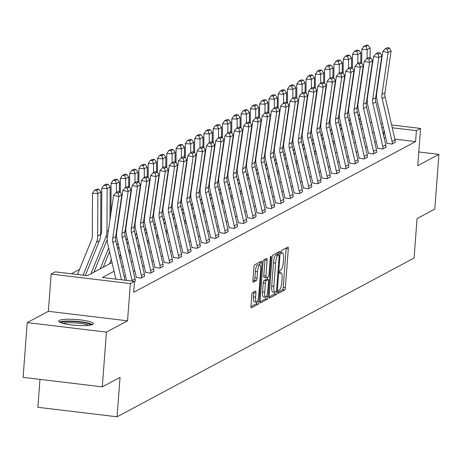 <?xml version="1.0" encoding="UTF-8"?>
<svg xmlns="http://www.w3.org/2000/svg" width="462" height="462" viewBox="0 0 462 462"><rect width="100%" height="100%" fill="white"/><g stroke="black" fill="none" stroke-linecap="round" stroke-linejoin="round"><path stroke-width="0.69" d="M278.124 292.088A1.53 0.387 96.8 0 0 278.355 293.387A1.53 0.387 96.8 0 0 278.424 293.37L284.627 290.055A2.189 0.549 96.8 0 0 285.377 287.589L288.282 248.897A2.189 0.549 96.8 0 0 287.959 247.037A2.189 0.549 96.8 0 0 287.861 247.06L281.653 250.381A1.53 0.387 96.8 0 0 281.133 252.102A1.53 0.387 96.8 0 0 281.358 253.407A1.53 0.387 96.8 0 0 281.427 253.39L282.23 252.962A6.999 1.761 96.8 0 1 282.548 252.893A6.999 1.761 96.8 0 1 283.581 258.841L283.339 262.064A6.999 1.761 96.8 0 1 280.954 269.941L280.151 270.374A1.53 0.387 96.8 0 0 279.631 272.095A1.53 0.387 96.8 0 0 279.857 273.394A1.53 0.387 96.8 0 0 279.926 273.383L280.729 272.95A6.999 1.761 96.8 0 1 281.046 272.88A6.999 1.761 96.8 0 1 282.08 278.829L281.837 282.057A6.999 1.761 96.8 0 1 279.452 289.934L278.65 290.361A1.53 0.387 96.8 0 0 278.124 292.088M92.741 324.428A17.377 2.922 4.3 0 0 93.37 323.729A17.377 2.922 4.3 0 0 78.494 319.704A17.377 2.922 4.3 0 0 59.344 320.42A17.377 2.922 4.3 0 0 58.714 321.125A17.377 2.922 4.3 0 0 73.591 325.144A17.377 2.922 4.3 0 0 92.741 324.428M252.552 292.654A2.189 0.549 96.8 0 0 251.807 295.114L250.993 305.971A2.189 0.549 96.8 0 0 251.316 307.831A2.189 0.549 96.8 0 0 251.415 307.808L258.31 304.123A2.189 0.549 96.8 0 0 259.055 301.663L261.966 262.97A2.189 0.549 96.8 0 0 261.642 261.111A2.189 0.549 96.8 0 0 261.544 261.134L254.649 264.818A2.189 0.549 96.8 0 0 253.904 267.279L252.916 280.394A2.189 0.549 96.8 0 0 253.24 282.253A2.189 0.549 96.8 0 0 253.338 282.23L256.289 280.653A2.189 0.549 96.8 0 0 257.034 278.188L257.525 271.685A5.85 1.473 96.8 0 1 259.783 265.044A5.85 1.473 96.8 0 1 260.649 270.016L258.737 295.489A5.85 1.473 96.8 0 1 256.474 302.131A5.85 1.473 96.8 0 1 255.607 297.158L255.931 292.914A2.189 0.549 96.8 0 0 255.607 291.054A2.189 0.549 96.8 0 0 255.503 291.077L252.552 292.654M102.298 386.861L23.1 377.356L27.218 322.603L106.416 332.114L102.298 386.861L120.039 377.379L117.071 416.799L414.085 258.021L417.047 218.601L434.782 209.119L438.9 154.372L417.769 165.667L420.57 128.436L416.401 130.665L415.581 141.615L133.691 292.307L134.511 281.358L130.348 283.587L51.143 274.082L55.313 271.852L87.422 275.704L112.052 262.537M106.416 332.114L127.547 320.819L130.348 283.587M269.161 296.257A2.189 0.549 96.8 0 0 269.485 298.117A2.189 0.549 96.8 0 0 269.583 298.094L276.478 294.41A2.189 0.549 96.8 0 0 277.223 291.949L280.134 253.257A2.189 0.549 96.8 0 0 279.81 251.397A2.189 0.549 96.8 0 0 279.712 251.42L272.817 255.105A2.189 0.549 96.8 0 0 272.072 257.565L269.161 296.257M267.394 299.266L260.499 302.951A2.189 0.549 96.8 0 1 260.401 302.974A2.189 0.549 96.8 0 1 260.077 301.114L262.988 262.422A2.189 0.549 96.8 0 1 263.733 259.962L266.684 258.385A2.189 0.549 96.8 0 1 266.782 258.362A2.189 0.549 96.8 0 1 267.105 260.221L265.927 275.912A2.189 0.549 96.8 0 0 266.251 277.772A2.189 0.549 96.8 0 0 266.349 277.749L268.307 276.703A2.189 0.549 96.8 0 0 269.051 274.243L270.282 257.906A1.53 0.387 96.8 0 1 270.871 256.167A1.53 0.387 96.8 0 1 271.096 257.467L268.139 296.806A2.189 0.549 96.8 0 1 267.394 299.266L265.252 299.012L260.054 301.79M438.9 154.372L418.803 151.958M39.975 379.377L37.872 407.293L117.071 416.799M415.581 141.615L394.883 139.126M385.822 138.04L384.153 137.838M376.218 141.638L374.774 142.406M366.932 146.598L365.488 147.372M357.652 151.565L356.202 152.333M348.365 156.526L346.922 157.299M339.079 161.492L337.635 162.26M329.793 166.453L328.349 167.227M320.507 171.419L319.063 172.193M311.221 176.38L309.777 177.154M301.94 181.347L300.491 182.12M292.654 186.307L291.21 187.081M283.368 191.274L281.924 192.048M274.082 196.24L272.638 197.008M264.795 201.201L263.352 201.975M255.509 206.168L254.065 206.936M246.229 211.128L244.779 211.902M236.942 216.095L235.499 216.863M227.656 221.055L226.213 221.829M218.37 226.022L216.926 226.79M209.084 230.983L207.64 231.757M199.798 235.949L198.354 236.717M190.517 240.91L189.068 241.684M181.231 245.876L179.787 246.644M171.945 250.837L170.501 251.611M162.659 255.804L161.215 256.577M153.372 260.764L151.929 261.538M144.086 265.731L142.643 266.505M134.806 270.692L133.356 271.465M125.52 275.658L124.076 276.432M386.913 143.278L391.967 144.075L395.253 142.134M377.627 148.238L382.68 149.041L385.966 147.095M368.341 153.205L373.394 154.008L376.68 152.062M359.055 158.166L364.108 158.968L367.4 157.028M349.769 163.132L354.828 163.935L358.114 161.989M340.488 168.093L345.541 168.896L348.827 166.955M331.202 173.059L336.255 173.862L339.541 171.916M321.916 178.02L326.969 178.823L330.255 176.882M312.63 182.987L317.683 183.789L320.969 181.843M303.343 187.947L308.397 188.75L311.688 186.81M294.057 192.914L299.116 193.717L302.402 191.77M284.777 197.88L289.83 198.677L293.116 196.737M275.491 202.841L280.544 203.644L283.83 201.698M266.204 207.808L271.258 208.605L274.543 206.664M256.918 212.768L261.971 213.571L265.257 211.625M247.632 217.735L252.685 218.532L255.977 216.591M238.346 222.696L243.405 223.498L246.691 221.552M229.065 227.662L234.118 228.465L237.404 226.519M219.779 232.623L224.832 233.425L228.118 231.485M210.493 237.589L215.546 238.392L218.832 236.446M201.207 242.55L206.26 243.353L209.546 241.412M191.921 247.517L196.974 248.319L200.26 246.373M182.634 252.477L187.693 253.28L190.979 251.34M173.354 257.444L178.407 258.246L181.693 256.3M164.068 262.404L169.121 263.207L172.407 261.267M154.782 267.371L159.835 268.174L163.121 266.228M145.495 272.337L150.548 273.134L153.834 271.194M136.209 277.298L141.262 278.101L144.548 276.155M135.268 281.121L134.482 281.722M79.562 269.398L71.367 273.781M127.547 320.819L48.348 311.307L27.218 322.603M48.348 311.307L51.143 274.082M114.068 271.269L102.402 277.506L134.511 281.358M383.344 127.316L381.901 128.09M374.058 132.282L372.615 133.056M364.772 137.243L363.328 138.017M355.486 142.209L354.042 142.983M346.2 147.176L344.756 147.944M336.913 152.137L335.47 152.91M327.633 157.103L326.189 157.871M318.347 162.064L316.903 162.838M309.061 167.03L307.617 167.798M299.774 171.991L298.331 172.765M290.488 176.958L289.045 177.726M281.202 181.918L279.758 182.692M271.922 186.885L270.478 187.653M262.635 191.845L261.192 192.619M253.349 196.812L251.905 197.58M244.063 201.773L242.619 202.547M234.777 206.739L233.333 207.513M225.491 211.7L224.047 212.474M216.21 216.666L214.766 217.44M206.924 221.633L205.48 222.401M197.638 226.594L196.194 227.368M188.352 231.56L186.908 232.328M179.065 236.521L177.622 237.295M169.779 241.487L168.335 242.255M160.499 246.448L159.055 247.222M151.213 251.415L149.769 252.183M141.926 256.375L140.483 257.149M132.64 261.342L131.196 262.11M123.354 266.303L121.91 267.076M416.401 130.665L392.255 127.766M359.419 121.096L361.088 121.292M370.149 122.384L371.818 122.586M380.879 123.672L382.548 123.874M391.609 124.959L420.57 128.436M361.734 124.099L360.065 123.903M119.895 258.345L121.339 257.577M129.181 253.384L130.625 252.61M138.461 248.417L139.911 247.649M147.748 243.457L149.191 242.683M157.034 238.49L158.478 237.716M166.32 233.529L167.764 232.756M175.606 228.563L177.05 227.789M184.892 223.602L186.336 222.828M194.173 218.636L195.622 217.862M203.459 213.669L204.903 212.901M212.745 208.708L214.189 207.935M222.031 203.742L223.475 202.974M231.318 198.781L232.761 198.007M240.604 193.815L242.048 193.047M249.884 188.854L251.334 188.08M259.17 183.888L260.614 183.119M268.457 178.927L269.9 178.153M277.743 173.96L279.187 173.192M287.029 169L288.473 168.226M296.315 164.033L297.759 163.259M305.596 159.072L307.045 158.299M314.882 154.106L316.326 153.332M324.168 149.145L325.612 148.371M333.454 144.179L334.898 143.405M342.74 139.212L344.184 138.444M352.027 134.251L353.47 133.478M361.313 129.285L362.757 128.517M383.633 135.597L384.032 130.301M278.124 292.128L282.49 289.795A2.189 0.549 96.8 0 0 283.235 287.335L286.145 248.643A2.189 0.549 96.8 0 0 286.163 247.967M277.87 254.631L277.991 252.997A2.189 0.549 96.8 0 0 278.014 252.327M269.144 296.933L274.341 294.155A2.189 0.549 96.8 0 0 275.023 292.267M276.062 291.747A1.53 0.387 96.8 0 0 276.588 290.021L279.14 256.058A1.53 0.387 96.8 0 0 278.909 254.758A1.53 0.387 96.8 0 0 278.84 254.77L277.997 255.226A6.999 1.761 96.8 0 0 275.612 263.103L273.862 286.319A6.999 1.761 96.8 0 0 274.902 292.267A6.999 1.761 96.8 0 0 275.213 292.198L276.062 291.747M276.836 254.533A1.53 0.387 96.8 0 0 276.773 254.498A1.53 0.387 96.8 0 0 276.703 254.516L278.84 254.77M274.902 292.267L272.759 292.007A6.999 1.761 96.8 0 1 271.725 286.059L273.469 262.843A6.999 1.761 96.8 0 1 275.854 254.966L276.703 254.516M266.158 277.726L264.206 277.495A2.189 0.549 96.8 0 1 264.108 277.512A2.189 0.549 96.8 0 1 263.785 275.658L264.963 259.962A2.189 0.549 96.8 0 0 264.986 259.292M267.458 277.16L267.273 279.585M264.703 292.198A5.85 1.473 96.8 0 0 265.569 297.17A5.85 1.473 96.8 0 0 267.827 290.523L268.503 281.549A2.189 0.549 96.8 0 0 268.179 279.689A2.189 0.549 96.8 0 0 268.081 279.712L266.124 280.757A2.189 0.549 96.8 0 0 265.379 283.223L264.703 292.198L262.56 291.938A5.85 1.473 96.8 0 0 263.427 296.91L265.569 297.17M266.129 279.481A2.189 0.549 96.8 0 0 266.037 279.435A2.189 0.549 96.8 0 0 265.939 279.458L268.081 279.712M262.56 291.938L263.236 282.963A2.189 0.549 96.8 0 1 263.981 280.503L265.939 279.458M265.252 299.012A2.189 0.549 96.8 0 0 265.95 297.031M256.474 302.131L254.337 301.877A5.85 1.473 96.8 0 1 253.471 296.904L253.788 292.66A2.189 0.549 96.8 0 0 253.811 291.984M259.783 265.044L257.646 264.79A5.85 1.473 96.8 0 0 255.382 271.431L257.525 271.685M252.893 281.063L254.146 280.394A2.189 0.549 96.8 0 0 254.897 277.933L255.382 271.431M259.65 265.026L259.823 262.711A2.189 0.549 96.8 0 0 259.846 262.041M250.97 306.647L256.167 303.869A2.189 0.549 96.8 0 0 256.849 302.004M368.081 45.299L365.933 45.201L363.848 46.316L365.996 46.414L368.081 45.299L370.126 47.996L370.079 57.79M369.987 78.188L369.975 80.665M367.209 100.427L366.435 102.339M360.239 117.625L359.205 120.172M359.39 113.964L358.356 116.511M352.743 130.348L351.709 132.894M370.126 47.996L367.146 49.59L367.105 58.443M365.996 46.414L367.146 49.59L361.781 49.342L363.848 46.316M361.648 79.135L361.659 76.663M361.717 63.075L361.781 49.342M392.261 143.919L392.267 143.873A7.796 7.432 -118.1 0 0 392.082 141.482L382.155 98.539A11.14 10.614 61.9 0 1 381.982 94.335L388.132 52.506L382.825 51.473L376.674 93.295A16.707 15.922 -118.1 0 0 376.94 99.607L386.861 142.55A2.229 2.125 61.9 0 1 386.913 143.232L386.896 143.468M395.241 142.325L395.241 142.284A7.796 7.432 -118.1 0 0 395.056 139.888L385.135 96.951A11.14 10.614 61.9 0 1 384.956 92.741L391.112 50.918L388.132 52.506L387.404 49.139L389.489 48.031L387.364 47.615L385.279 48.729L387.404 49.139M385.279 48.729L382.825 51.473M391.112 50.918L389.489 48.031M61.019 322.788A15.038 2.529 -175.7 0 1 61.463 322.441A15.038 2.529 -175.7 0 1 77.235 321.754A15.038 2.529 -175.7 0 1 90.841 325.029M88.727 325.346A13.924 2.339 4.3 0 0 76.005 322.938A13.924 2.339 4.3 0 0 63.063 323.417M92.44 324.572A17.267 2.899 4.3 0 0 76.126 321.286A17.267 2.899 4.3 0 0 59.506 322.095M358.795 50.26L356.647 50.162L354.562 51.276L356.71 51.374L358.795 50.26L360.839 52.963L360.793 62.757M360.701 83.154L360.689 85.626M357.929 105.388L357.149 107.305M350.953 122.586L349.919 125.133M350.104 118.925L349.07 121.477M343.457 135.308L342.429 137.861M360.839 52.963L357.859 54.551L357.825 63.404M356.71 51.374L357.859 54.551L352.494 54.308L354.562 51.276M352.362 84.101L352.373 81.63M352.431 68.041L352.494 54.308M349.509 55.226L347.36 55.128L345.276 56.243L347.424 56.341L349.509 55.226L351.553 57.923L351.507 67.718M351.42 88.121L351.409 90.592M348.643 110.354L347.863 112.272M341.666 127.552L340.633 130.099M340.817 123.891L339.784 126.438M334.176 140.275L333.142 142.822M351.553 57.923L348.579 59.517L348.539 68.37M347.424 56.341L348.579 59.517L343.208 59.269L345.276 56.243M343.075 89.068L343.087 86.59M343.151 73.002L343.208 59.269M382.981 148.88L382.981 148.839A7.796 7.432 -118.1 0 0 382.796 146.442L372.874 103.505A11.14 10.614 61.9 0 1 372.695 99.295L378.852 57.473L373.544 56.433L367.388 98.262A16.707 15.922 -118.1 0 0 367.654 104.574L377.575 147.511A2.229 2.125 61.9 0 1 377.633 148.198L377.61 148.435M385.955 147.291L385.955 147.245A7.796 7.432 -118.1 0 0 385.776 144.854L375.849 101.911A11.14 10.614 61.9 0 1 375.67 97.707L381.826 55.879L378.852 57.473L378.118 54.106L380.203 52.991L378.078 52.576L375.993 53.69L378.118 54.106M375.993 53.69L373.544 56.433M381.826 55.879L380.203 52.991M373.694 153.846L373.694 153.8A7.796 7.432 -118.1 0 0 373.51 151.409L363.588 108.466A11.14 10.614 61.9 0 1 363.409 104.262L369.565 62.434L364.258 61.4L358.102 103.222A16.707 15.922 -118.1 0 0 358.368 109.534L368.295 152.477A2.229 2.125 61.9 0 1 368.347 153.159L368.329 153.396M376.669 152.252L376.674 152.212A7.796 7.432 -118.1 0 0 376.49 149.815L366.562 106.878A11.14 10.614 61.9 0 1 366.389 102.668L372.539 60.845L369.565 62.434L368.832 59.067L370.917 57.958L368.792 57.542L366.713 58.657L368.832 59.067M366.713 58.657L364.258 61.4M372.539 60.845L370.917 57.958M340.223 60.193L338.074 60.095L335.995 61.203L338.138 61.302L340.223 60.193L342.267 62.89L342.221 72.684M342.134 93.081L342.123 95.553M339.356 115.315L338.577 117.233M332.38 132.513L331.346 135.06M331.537 128.852L330.503 131.404M324.89 145.235L323.856 147.788M342.267 62.89L339.293 64.478L339.252 73.337M338.138 61.302L339.293 64.478L333.922 64.235L335.995 61.203M333.789 94.029L333.801 91.557M333.864 77.968L333.922 64.235M330.936 65.154L328.794 65.055L326.709 66.17L328.857 66.268L330.936 65.154L332.981 67.85L332.94 77.645M332.848 98.048L332.836 100.52M330.07 120.282L329.296 122.199M323.094 137.48L322.06 140.026M322.251 133.818L321.217 136.365M315.604 150.202L314.57 152.749M332.981 67.85L330.007 69.444L329.966 78.297M328.857 66.268L330.007 69.444L324.636 69.196L326.709 66.17M324.503 98.995L324.515 96.518M324.578 82.929L324.636 69.196M321.65 70.12L319.508 70.022L317.423 71.131L319.571 71.229L321.65 70.12L323.695 72.817L323.654 82.611M323.562 103.009L323.55 105.48M320.784 125.242L320.01 127.16M313.808 142.44L312.774 144.987M312.965 138.785L311.931 141.332M306.318 155.168L305.284 157.715M323.695 72.817L320.72 74.405L320.68 83.264M319.571 71.229L320.72 74.405L315.355 74.163L317.423 71.131M315.223 103.956L315.234 101.484M315.292 87.895L315.355 74.163M364.408 158.812L364.408 158.766A7.796 7.432 -118.1 0 0 364.229 156.37L354.302 113.433A11.14 10.614 61.9 0 1 354.123 109.223L360.279 67.4L354.972 66.361L348.816 108.189A16.707 15.922 -118.1 0 0 349.081 114.501L359.009 157.438A2.229 2.125 61.9 0 1 359.061 158.125L359.043 158.362M367.382 157.219L367.388 157.172A7.796 7.432 -118.1 0 0 367.203 154.782L357.276 111.839A11.14 10.614 61.9 0 1 357.103 107.634L363.253 65.806L360.279 67.4L359.546 64.033L361.631 62.919L359.505 62.503L357.426 63.617L359.546 64.033M357.426 63.617L354.972 66.361M363.253 65.806L361.631 62.919M355.122 163.773L355.128 163.727A7.796 7.432 -118.1 0 0 354.943 161.336L345.016 118.399A11.14 10.614 61.9 0 1 344.843 114.189L350.993 72.361L345.686 71.327L339.53 113.155A16.707 15.922 -118.1 0 0 339.795 119.467L349.722 162.405A2.229 2.125 61.9 0 1 349.774 163.086L349.757 163.323M358.096 162.185L358.102 162.139A7.796 7.432 -118.1 0 0 357.917 159.742L347.99 116.805A11.14 10.614 61.9 0 1 347.817 112.595L353.967 70.773L350.993 72.361L350.26 69L352.344 67.885L350.225 67.469L348.14 68.584L350.26 69M348.14 68.584L345.686 71.327M353.967 70.773L352.344 67.885M345.836 168.74L345.842 168.694A7.796 7.432 -118.1 0 0 345.657 166.297L335.73 123.36A11.14 10.614 61.9 0 1 335.556 119.15L341.707 77.327L336.4 76.288L330.249 118.116A16.707 15.922 -118.1 0 0 330.509 124.428L340.436 167.365A2.229 2.125 61.9 0 1 340.488 168.053L340.471 168.289M348.816 167.146L348.816 167.105A7.796 7.432 -118.1 0 0 348.631 164.709L338.71 121.772A11.14 10.614 61.9 0 1 338.531 117.562L344.687 75.733L341.707 77.327L340.979 73.96L343.058 72.846L340.939 72.43L338.854 73.545L340.979 73.96M338.854 73.545L336.4 76.288M344.687 75.733L343.058 72.846M336.55 173.7L336.555 173.66A7.796 7.432 -118.1 0 0 336.371 171.263L326.443 128.326A11.14 10.614 61.9 0 1 326.27 124.116L332.421 82.288L327.113 81.254L320.963 123.083A16.707 15.922 -118.1 0 0 321.229 129.395L331.15 172.332A2.229 2.125 61.9 0 1 331.202 173.013L331.185 173.25M339.53 172.112L339.53 172.066A7.796 7.432 -118.1 0 0 339.345 169.669L329.423 126.732A11.14 10.614 61.9 0 1 329.244 122.522L335.4 80.7L332.421 82.288L331.693 78.927L333.778 77.812L331.652 77.397L329.568 78.511L331.693 78.927M329.568 78.511L327.113 81.254M335.4 80.7L333.778 77.812M327.269 178.667L327.269 178.621A7.796 7.432 -118.1 0 0 327.084 176.224L317.163 133.287A11.14 10.614 61.9 0 1 316.984 129.077L323.14 87.254L317.833 86.215L311.677 128.043A16.707 15.922 -118.1 0 0 311.942 134.355L321.864 177.293A2.229 2.125 61.9 0 1 321.916 177.98L321.899 178.217M330.243 177.073L330.243 177.033A7.796 7.432 -118.1 0 0 330.064 174.636L320.137 131.699A11.14 10.614 61.9 0 1 319.958 127.489L326.114 85.661L323.14 87.254L322.407 83.888L324.491 82.773L322.366 82.363L320.281 83.472L322.407 83.888M320.281 83.472L317.833 86.215M326.114 85.661L324.491 82.773M317.983 183.628L317.983 183.587A7.796 7.432 -118.1 0 0 317.798 181.191L307.877 138.254A11.14 10.614 61.9 0 1 307.698 134.044L313.854 92.215L308.547 91.181L302.391 133.01A16.707 15.922 -118.1 0 0 302.656 139.322L312.583 182.259A2.229 2.125 61.9 0 1 312.635 182.94L312.618 183.177M320.957 182.04L320.963 181.993A7.796 7.432 -118.1 0 0 320.778 179.597L310.851 136.66A11.14 10.614 61.9 0 1 310.678 132.45L316.828 90.627L313.854 92.215L313.121 88.854L315.205 87.74L313.08 87.324L310.995 88.438L313.121 88.854M310.995 88.438L308.547 91.181M316.828 90.627L315.205 87.74M308.697 188.594L308.697 188.548A7.796 7.432 -118.1 0 0 308.518 186.151L298.591 143.214A11.14 10.614 61.9 0 1 298.412 139.004L304.568 97.182L299.261 96.142L293.104 137.971A16.707 15.922 -118.1 0 0 293.37 144.283L303.297 187.22A2.229 2.125 61.9 0 1 303.349 187.907L303.332 188.144M311.671 187L311.677 186.96A7.796 7.432 -118.1 0 0 311.492 184.563L301.565 141.626A11.14 10.614 61.9 0 1 301.391 137.416L307.542 95.588L304.568 97.182L303.834 93.815L305.919 92.7L303.794 92.29L301.715 93.399L303.834 93.815M301.715 93.399L299.261 96.142M307.542 95.588L305.919 92.7M299.411 193.555L299.416 193.514A7.796 7.432 -118.1 0 0 299.232 191.118L289.304 148.181A11.14 10.614 61.9 0 1 289.131 143.971L295.282 102.142L289.974 101.109L283.818 142.937A16.707 15.922 -118.1 0 0 284.084 149.249L294.011 192.186A2.229 2.125 61.9 0 1 294.063 192.868L294.046 193.104M302.385 191.967L302.391 191.921A7.796 7.432 -118.1 0 0 302.206 189.524L292.279 146.587A11.14 10.614 61.9 0 1 292.105 142.383L298.256 100.554L295.282 102.142L294.548 98.781L296.633 97.667L294.513 97.251L292.429 98.366L294.548 98.781M292.429 98.366L289.974 101.109M298.256 100.554L296.633 97.667M290.124 198.521L290.13 198.475A7.796 7.432 -118.1 0 0 289.945 196.079L280.018 153.141A11.14 10.614 61.9 0 1 279.845 148.937L285.995 107.109L280.688 106.075L274.538 147.898A16.707 15.922 -118.1 0 0 274.798 154.21L284.725 197.147A2.229 2.125 61.9 0 1 284.777 197.834L284.759 198.071M293.104 196.928L293.104 196.887A7.796 7.432 -118.1 0 0 292.92 194.49L282.998 151.553A11.14 10.614 61.9 0 1 282.819 147.343L288.975 105.515L285.995 107.109L285.268 103.742L287.347 102.628L285.227 102.218L283.142 103.332L285.268 103.742M283.142 103.332L280.688 106.075M288.975 105.515L287.347 102.628M280.838 203.482L280.844 203.442A7.796 7.432 -118.1 0 0 280.659 201.045L270.732 158.108A11.14 10.614 61.9 0 1 270.559 153.898L276.709 112.07L271.402 111.036L265.252 152.864A16.707 15.922 -118.1 0 0 265.517 159.176L275.439 202.113A2.229 2.125 61.9 0 1 275.491 202.795L275.473 203.037M283.818 201.894L283.818 201.848A7.796 7.432 -118.1 0 0 283.633 199.457L273.712 156.514A11.14 10.614 61.9 0 1 273.533 152.31L279.689 110.482L276.709 112.07L275.981 108.709L278.066 107.594L275.941 107.178L273.856 108.293L275.981 108.709M273.856 108.293L271.402 111.036M279.689 110.482L278.066 107.594M271.558 208.449L271.558 208.402A7.796 7.432 -118.1 0 0 271.373 206.012L261.452 163.069A11.14 10.614 61.9 0 1 261.273 158.864L267.429 117.036L262.121 116.002L255.965 157.825A16.707 15.922 -118.1 0 0 256.231 164.137L266.152 207.08A2.229 2.125 61.9 0 1 266.204 207.761L266.187 207.998M274.532 206.855L274.532 206.814A7.796 7.432 -118.1 0 0 274.353 204.418L264.426 161.481A11.14 10.614 61.9 0 1 264.247 157.271L270.403 115.442L267.429 117.036L266.695 113.669L268.78 112.555L266.655 112.145L264.57 113.259L266.695 113.669M264.57 113.259L262.121 116.002M270.403 115.442L268.78 112.555M262.272 213.409L262.272 213.369A7.796 7.432 -118.1 0 0 262.087 210.972L252.165 168.035A11.14 10.614 61.9 0 1 251.986 163.825L258.142 121.997L252.835 120.963L246.679 162.791A16.707 15.922 -118.1 0 0 246.945 169.104L256.872 212.041A2.229 2.125 61.9 0 1 256.924 212.728L256.907 212.965M265.246 211.821L265.252 211.775A7.796 7.432 -118.1 0 0 265.067 209.384L255.14 166.441A11.14 10.614 61.9 0 1 254.966 162.237L261.117 120.409L258.142 121.997L257.409 118.636L259.494 117.521L257.369 117.105L255.284 118.22L257.409 118.636M255.284 118.22L252.835 120.963M261.117 120.409L259.494 117.521M252.985 218.376L252.985 218.33A7.796 7.432 -118.1 0 0 252.806 215.939L242.879 172.996A11.14 10.614 61.9 0 1 242.7 168.792L248.856 126.963L243.549 125.93L237.393 167.752A16.707 15.922 -118.1 0 0 237.659 174.064L247.586 217.007A2.229 2.125 61.9 0 1 247.638 217.689L247.62 217.925M255.96 216.782L255.965 216.742A7.796 7.432 -118.1 0 0 255.781 214.345L245.853 171.408A11.14 10.614 61.9 0 1 245.68 167.198L251.83 125.375L248.856 126.963L248.123 123.597L250.208 122.488L248.082 122.072L246.003 123.187L248.123 123.597M246.003 123.187L243.549 125.93M251.83 125.375L250.208 122.488M243.699 223.337L243.705 223.296A7.796 7.432 -118.1 0 0 243.52 220.9L233.593 177.962A11.14 10.614 61.9 0 1 233.42 173.752L239.57 131.93L234.263 130.89L228.107 172.719A16.707 15.922 -118.1 0 0 228.372 179.031L238.3 221.968A2.229 2.125 61.9 0 1 238.352 222.655L238.334 222.892M246.673 221.748L246.679 221.702A7.796 7.432 -118.1 0 0 246.494 219.311L236.567 176.368A11.14 10.614 61.9 0 1 236.394 172.164L242.544 130.336L239.57 131.93L238.837 128.563L240.921 127.448L238.802 127.033L236.717 128.147L238.837 128.563M236.717 128.147L234.263 130.89M242.544 130.336L240.921 127.448M234.413 228.303L234.419 228.257A7.796 7.432 -118.1 0 0 234.234 225.866L224.307 182.923A11.14 10.614 61.9 0 1 224.134 178.719L230.284 136.891L224.977 135.857L218.826 177.679A16.707 15.922 -118.1 0 0 219.086 183.992L229.013 226.934A2.229 2.125 61.9 0 1 229.065 227.616L229.048 227.853M237.393 226.709L237.393 226.669A7.796 7.432 -118.1 0 0 237.208 224.272L227.287 181.335A11.14 10.614 61.9 0 1 227.108 177.125L233.264 135.302L230.284 136.891L229.556 133.524L231.635 132.415L229.516 131.999L227.431 133.114L229.556 133.524M227.431 133.114L224.977 135.857M233.264 135.302L231.635 132.415M225.127 233.27L225.133 233.223A7.796 7.432 -118.1 0 0 224.948 230.827L215.021 187.89A11.14 10.614 61.9 0 1 214.847 183.68L220.998 141.857L215.69 140.818L209.54 182.646A16.707 15.922 -118.1 0 0 209.806 188.958L219.727 231.895A2.229 2.125 61.9 0 1 219.779 232.582L219.762 232.819M228.107 231.676L228.107 231.629A7.796 7.432 -118.1 0 0 227.922 229.239L218 186.296A11.14 10.614 61.9 0 1 217.821 182.092L223.978 140.263L220.998 141.857L220.27 138.49L222.355 137.376L220.23 136.96L218.145 138.074L220.27 138.49M218.145 138.074L215.69 140.818M223.978 140.263L222.355 137.376M215.846 238.23L215.846 238.184A7.796 7.432 -118.1 0 0 215.662 235.793L205.74 192.856A11.14 10.614 61.9 0 1 205.561 188.646L211.717 146.818L206.41 145.784L200.254 187.607A16.707 15.922 -118.1 0 0 200.52 193.925L210.441 236.862A2.229 2.125 61.9 0 1 210.493 237.543L210.476 237.78M218.821 236.642L218.821 236.596A7.796 7.432 -118.1 0 0 218.642 234.199L208.714 191.262A11.14 10.614 61.9 0 1 208.535 187.052L214.691 145.23L211.717 146.818L210.984 143.457L213.069 142.342L210.943 141.926L208.859 143.041L210.984 143.457M208.859 143.041L206.41 145.784M214.691 145.23L213.069 142.342M206.56 243.197L206.56 243.151A7.796 7.432 -118.1 0 0 206.375 240.754L196.454 197.817A11.14 10.614 61.9 0 1 196.275 193.607L202.431 151.784L197.124 150.745L190.968 192.573A16.707 15.922 -118.1 0 0 191.233 198.885L201.161 241.822A2.229 2.125 61.9 0 1 201.213 242.51L201.195 242.746M209.534 241.603L209.54 241.557A7.796 7.432 -118.1 0 0 209.355 239.166L199.428 196.229A11.14 10.614 61.9 0 1 199.255 192.019L205.405 150.19L202.431 151.784L201.698 148.417L203.782 147.303L201.657 146.887L199.572 148.002L201.698 148.417M199.572 148.002L197.124 150.745M205.405 150.19L203.782 147.303M197.274 248.158L197.274 248.117A7.796 7.432 -118.1 0 0 197.095 245.72L187.168 202.783A11.14 10.614 61.9 0 1 186.989 198.573L193.145 156.745L187.838 155.711L181.682 197.54A16.707 15.922 -118.1 0 0 181.947 203.852L191.874 246.789A2.229 2.125 61.9 0 1 191.926 247.47L191.909 247.707M200.248 246.569L200.254 246.523A7.796 7.432 -118.1 0 0 200.069 244.127L190.142 201.189A11.14 10.614 61.9 0 1 189.969 196.979L196.119 155.157L193.145 156.745L192.411 153.384L194.496 152.269L192.371 151.854L190.292 152.968L192.411 153.384M190.292 152.968L187.838 155.711M196.119 155.157L194.496 152.269M312.37 75.081L310.221 74.983L308.137 76.097L310.285 76.195L312.37 75.081L314.408 77.778L314.368 87.578M314.276 107.975L314.264 110.447M311.498 130.209L310.724 132.126M304.527 147.407L303.494 149.954M303.678 143.746L302.645 146.292M297.031 160.129L295.998 162.676M314.408 77.778L311.434 79.372L311.394 88.225M310.285 76.195L311.434 79.372L306.069 79.123L308.137 76.097M305.936 108.922L305.948 106.445M306.006 92.856L306.069 79.123M303.084 80.047L300.935 79.949L298.85 81.064L300.999 81.162L303.084 80.047L305.128 82.744L305.082 92.539M304.989 112.936L304.978 115.408M302.217 135.17L301.438 137.087M295.241 152.368L294.207 154.92M294.392 148.712L293.358 151.259M287.745 165.096L286.717 167.642M305.128 82.744L302.148 84.332L302.108 93.191M300.999 81.162L302.148 84.332L296.783 84.09L298.85 81.064M296.65 113.883L296.662 111.411M296.719 97.823L296.783 84.09M293.797 85.008L291.649 84.91L289.564 86.024L291.713 86.123L293.797 85.008L295.842 87.711L295.796 97.505M295.709 117.902L295.697 120.374M292.931 140.136L292.151 142.053M285.955 157.334L284.921 159.881M285.106 153.673L284.072 156.22M278.465 170.056L277.431 172.603M295.842 87.711L292.862 89.299L292.827 98.152M291.713 86.123L292.862 89.299L287.497 89.05L289.564 86.024M287.364 118.85L287.376 116.372M287.439 102.783L287.497 89.05M284.511 89.975L282.363 89.876L280.284 90.991L282.426 91.089L284.511 89.975L286.555 92.671L286.509 102.466M286.423 122.863L286.411 125.341M283.645 145.097L282.865 147.014M276.669 162.295L275.635 164.847M275.826 158.639L274.792 161.186M269.179 175.023L268.145 177.57M286.555 92.671L283.581 94.265L283.541 103.118M282.426 91.089L283.581 94.265L278.211 94.017L280.284 90.991M278.078 123.81L278.089 121.339M278.153 107.75L278.211 94.017M275.225 94.935L273.082 94.837L270.998 95.952L273.146 96.05L275.225 94.935L277.269 97.638L277.229 107.432M277.136 127.83L277.125 130.301M274.359 150.063L273.585 151.981M267.382 167.261L266.349 169.808M266.539 163.6L265.506 166.147M259.892 179.984L258.859 182.53M277.269 97.638L274.295 99.226L274.255 108.079M273.146 96.05L274.295 99.226L268.924 98.984L270.998 95.952M268.792 128.777L268.803 126.305M268.867 112.711L268.924 98.984M265.939 99.902L263.796 99.804L261.711 100.918L263.86 101.016L265.939 99.902L267.983 102.599L267.943 112.393M267.85 132.79L267.839 135.268M265.072 155.03L264.299 156.941M258.096 172.228L257.063 174.775M257.253 168.566L256.219 171.113M250.606 184.95L249.572 187.497M267.983 102.599L265.009 104.193L264.969 113.046M263.86 101.016L265.009 104.193L259.644 103.944L261.711 100.918M259.511 133.737L259.523 131.266M259.58 117.677L259.644 103.944M256.658 104.862L254.51 104.764L252.425 105.879L254.574 105.977L256.658 104.862L258.697 107.565L258.656 117.36M258.564 137.757L258.553 140.229M255.786 159.991L255.012 161.908M248.816 177.189L247.782 179.735M247.967 173.527L246.933 176.074M241.32 189.911L240.286 192.458M258.697 107.565L255.723 109.153L255.682 118.006M254.574 105.977L255.723 109.153L250.358 108.911L252.425 105.879M250.225 138.704L250.237 136.232M250.294 122.638L250.358 108.911M247.372 109.829L245.224 109.731L243.139 110.845L245.287 110.944L247.372 109.829L249.416 112.526L249.37 122.32M249.278 142.718L249.266 145.195M246.506 164.957L245.726 166.869M239.53 182.155L238.496 184.702M238.681 178.494L237.647 181.04M232.034 194.877L231.006 197.424M249.416 112.526L246.437 114.12L246.396 122.973M245.287 110.944L246.437 114.12L241.072 113.871L243.139 110.845M240.939 143.665L240.95 141.193M241.008 127.604L241.072 113.871M238.086 114.79L235.938 114.692L233.853 115.806L236.001 115.904L238.086 114.79L240.13 117.492L240.084 127.287M239.997 147.684L239.986 150.156M237.22 169.918L236.44 171.835M230.243 187.116L229.21 189.663M229.395 183.454L228.361 186.001M222.753 199.838L221.72 202.391M240.13 117.492L237.15 119.081L237.116 127.934M236.001 115.904L237.15 119.081L231.785 118.838L233.853 115.806M231.653 148.631L231.664 146.159M231.728 132.571L231.785 118.838M228.8 119.756L226.651 119.658L224.572 120.773L226.715 120.871L228.8 119.756L230.844 122.453L230.798 132.248M230.711 152.645L230.7 155.122M227.933 174.884L227.154 176.796M220.957 192.082L219.924 194.629M220.114 188.421L219.08 190.968M213.467 204.805L212.433 207.351M230.844 122.453L227.87 124.047L227.83 132.9M226.715 120.871L227.87 124.047L222.499 123.799L224.572 120.773M222.366 153.592L222.378 151.12M222.441 137.532L222.499 123.799M219.514 124.717L217.371 124.619L215.286 125.733L217.435 125.831L219.514 124.717L221.558 127.42L221.517 137.214M221.425 157.611L221.413 160.083M218.647 179.845L217.873 181.762M211.671 197.043L210.637 199.59M210.828 193.382L209.794 195.934M204.181 209.765L203.147 212.318M221.558 127.42L218.584 129.008L218.543 137.861M217.435 125.831L218.584 129.008L213.213 128.765L215.286 125.733M213.08 158.558L213.092 156.087M213.155 142.498L213.213 128.765M210.227 129.683L208.085 129.585L206 130.7L208.148 130.798L210.227 129.683L212.272 132.38L212.231 142.175M212.139 162.578L212.127 165.05M209.361 184.812L208.587 186.729M202.385 202.01L201.351 204.556M201.542 198.348L200.508 200.895M194.895 214.732L193.861 217.279M212.272 132.38L209.298 133.974L209.257 142.827M208.148 130.798L209.298 133.974L203.933 133.726L206 130.7M203.8 163.525L203.811 161.047M203.869 147.459L203.933 133.726M200.947 134.65L198.799 134.552L196.714 135.661L198.862 135.759L200.947 134.65L202.985 137.347L202.945 147.141M202.853 167.539L202.841 170.01M200.075 189.772L199.301 191.69M193.104 206.97L192.071 209.517M192.256 203.309L191.222 205.861M185.608 219.693L184.575 222.245M202.985 137.347L200.011 138.935L199.971 147.794M198.862 135.759L200.011 138.935L194.646 138.692L196.714 135.661M194.514 168.486L194.525 166.014M194.583 152.425L194.646 138.692M191.661 139.611L189.512 139.512L187.428 140.627L189.576 140.725L191.661 139.611L193.705 142.308L193.659 152.102M193.566 172.505L193.555 174.977M190.794 194.739L190.015 196.656M183.818 211.937L182.785 214.483M182.969 208.275L181.936 210.822M176.322 224.659L175.294 227.206M193.705 142.308L190.725 143.901L190.685 152.755M189.576 140.725L190.725 143.901L185.36 143.653L187.428 140.627M185.227 173.452L185.239 170.975M185.297 157.386L185.36 143.653M182.375 144.577L180.226 144.479L178.141 145.588L180.29 145.686L182.375 144.577L184.419 147.274L184.373 157.068M184.286 177.466L184.274 179.937M181.508 199.7L180.729 201.617M174.532 216.897L173.498 219.444M173.683 213.242L172.649 215.789M167.042 229.626L166.008 232.172M184.419 147.274L181.439 148.862L181.404 157.721M180.29 145.686L181.439 148.862L176.074 148.62L178.141 145.588M175.941 178.413L175.953 175.941M176.016 162.353L176.074 148.62M173.088 149.538L170.94 149.44L168.861 150.554L171.004 150.652L173.088 149.538L175.133 152.235L175.086 162.035M175 182.432L174.988 184.904M172.222 204.666L171.442 206.583M165.246 221.864L164.212 224.411M164.403 218.203L163.369 220.749M157.756 234.586L156.722 237.133M175.133 152.235L172.159 153.829L172.118 162.682M171.004 150.652L172.159 153.829L166.788 153.58L168.861 150.554M166.655 183.379L166.667 180.902M166.73 167.313L166.788 153.58M163.802 154.504L161.66 154.406L159.575 155.521L161.723 155.619L163.802 154.504L165.846 157.201L165.806 166.996M165.714 187.393L165.702 189.865M162.936 209.627L162.162 211.544M155.96 226.825L154.926 229.377M155.117 223.169L154.083 225.716M148.469 239.553L147.436 242.1M165.846 157.201L162.872 158.789L162.832 167.648M161.723 155.619L162.872 158.789L157.502 158.547L159.575 155.521M157.369 188.34L157.38 185.868M157.444 172.28L157.502 158.547M154.516 159.465L152.373 159.367L150.289 160.481L152.437 160.58L154.516 159.465L156.56 162.168L156.52 171.962M156.427 192.359L156.416 194.831M153.65 214.593L152.876 216.511M146.673 231.791L145.64 234.338M145.83 228.13L144.797 230.677M139.183 244.513L138.15 247.06M156.56 162.168L153.586 163.756L153.546 172.609M152.437 160.58L153.586 163.756L148.221 163.508L150.289 160.481M148.088 193.307L148.1 190.829M148.158 177.241L148.221 163.508M187.988 253.124L187.994 253.078A7.796 7.432 -118.1 0 0 187.809 250.681L177.882 207.744A11.14 10.614 61.9 0 1 177.708 203.534L183.859 161.712L178.551 160.672L172.395 202.5A16.707 15.922 -118.1 0 0 172.661 208.812L182.588 251.75A2.229 2.125 61.9 0 1 182.64 252.437L182.623 252.674M190.962 251.53L190.968 251.49A7.796 7.432 -118.1 0 0 190.783 249.093L180.856 206.156A11.14 10.614 61.9 0 1 180.682 201.946L186.833 160.118L183.859 161.712L183.125 158.345L185.21 157.23L183.091 156.82L181.006 157.929L183.125 158.345M181.006 157.929L178.551 160.672M186.833 160.118L185.21 157.23M178.702 258.085L178.707 258.044A7.796 7.432 -118.1 0 0 178.523 255.648L168.595 212.711A11.14 10.614 61.9 0 1 168.422 208.501L174.572 166.672L169.265 165.639L163.115 207.467A16.707 15.922 -118.1 0 0 163.375 213.779L173.302 256.716A2.229 2.125 61.9 0 1 173.354 257.398L173.337 257.634M181.682 256.497L181.682 256.45A7.796 7.432 -118.1 0 0 181.497 254.054L171.575 211.117A11.14 10.614 61.9 0 1 171.396 206.907L177.552 165.084L174.572 166.672L173.845 163.311L175.924 162.197L173.804 161.781L171.72 162.895L173.845 163.311M171.72 162.895L169.265 165.639M177.552 165.084L175.924 162.197M145.235 164.432L143.087 164.333L141.002 165.448L143.151 165.546L145.235 164.432L147.274 167.129L147.234 176.923M147.141 197.32L147.13 199.792M144.363 219.554L143.59 221.471M137.393 236.752L136.359 239.304M136.544 233.096L135.51 235.643M129.897 249.48L128.863 252.027M147.274 167.129L144.3 168.722L144.26 177.575M143.151 165.546L144.3 168.722L138.935 168.474L141.002 165.448M138.802 198.267L138.814 195.796M138.871 182.207L138.935 168.474M169.415 263.051L169.421 263.005A7.796 7.432 -118.1 0 0 169.236 260.608L159.309 217.671A11.14 10.614 61.9 0 1 159.136 213.461L165.286 171.639L159.979 170.599L153.829 212.428A16.707 15.922 -118.1 0 0 154.094 218.74L164.016 261.677A2.229 2.125 61.9 0 1 164.068 262.364L164.05 262.601M172.395 261.457L172.395 261.417A7.796 7.432 -118.1 0 0 172.21 259.02L162.289 216.083A11.14 10.614 61.9 0 1 162.11 211.873L168.266 170.045L165.286 171.639L164.559 168.272L166.643 167.157L164.518 166.747L162.433 167.856L164.559 168.272M162.433 167.856L159.979 170.599M168.266 170.045L166.643 167.157M135.949 169.392L133.801 169.294L131.716 170.409L133.865 170.507L135.949 169.392L137.994 172.095L137.947 181.889M137.855 202.287L137.843 204.758M135.083 224.52L134.303 226.438M128.107 241.718L127.073 244.265M127.258 238.057L126.224 240.604M120.611 254.441L119.583 256.988M137.994 172.095L135.014 173.683L134.973 182.536M133.865 170.507L135.014 173.683L129.649 173.441L131.716 170.409M129.516 203.234L129.527 200.762M129.585 187.168L129.649 173.441M160.135 268.012L160.135 267.972A7.796 7.432 -118.1 0 0 159.95 265.575L150.029 222.638A11.14 10.614 61.9 0 1 149.85 218.428L156.006 176.6L150.699 175.566L144.542 217.394A16.707 15.922 -118.1 0 0 144.808 223.706L154.73 266.643A2.229 2.125 61.9 0 1 154.782 267.325L154.764 267.562M163.109 266.424L163.109 266.378A7.796 7.432 -118.1 0 0 162.93 263.981L153.003 221.044A11.14 10.614 61.9 0 1 152.824 216.84L158.98 175.011L156.006 176.6L155.272 173.238L157.357 172.124L155.232 171.708L153.147 172.823L155.272 173.238M153.147 172.823L150.699 175.566M158.98 175.011L157.357 172.124M126.663 174.359L124.515 174.261L122.43 175.375L124.578 175.473L126.663 174.359L128.707 177.056L128.661 186.85M128.575 207.247L128.563 209.725M125.797 229.487L125.017 231.398M118.821 246.685L117.787 249.232M117.972 243.024L116.938 245.57M111.33 259.407L109.506 263.9M128.707 177.056L125.728 178.65L125.693 187.503M124.578 175.473L125.728 178.65L120.363 178.401L122.43 175.375M120.23 208.195L120.241 205.723M120.305 192.134L120.363 178.401M150.849 272.978L150.849 272.932A7.796 7.432 -118.1 0 0 150.664 270.536L140.743 227.599A11.14 10.614 61.9 0 1 140.564 223.394L146.72 181.566L141.412 180.532L135.256 222.355A16.707 15.922 -118.1 0 0 135.522 228.667L145.449 271.604A2.229 2.125 61.9 0 1 145.501 272.291L145.484 272.528M153.823 271.385L153.829 271.344A7.796 7.432 -118.1 0 0 153.644 268.948L143.717 226.01A11.14 10.614 61.9 0 1 143.543 221.8L149.694 179.972L146.72 181.566L145.986 178.199L148.071 177.085L145.946 176.675L143.861 177.789L145.986 178.199M143.861 177.789L141.412 180.532M149.694 179.972L148.071 177.085M117.377 179.32L115.229 179.221L113.15 180.336L115.292 180.434L117.377 179.32L119.421 182.022L119.375 191.817M119.288 212.214L119.277 214.686M116.511 234.448L115.731 236.365M109.534 251.646L103.199 267.273M108.691 247.984L100.219 268.861M119.421 182.022L116.447 183.61L116.407 192.463M115.292 180.434L116.447 183.61L111.076 183.368L113.15 180.336M110.944 213.161L111.076 183.368M141.563 277.939L141.563 277.899A7.796 7.432 -118.1 0 0 141.384 275.502L131.456 232.565A11.14 10.614 61.9 0 1 131.277 228.355L137.433 186.527L132.126 185.493L125.97 227.321A16.707 15.922 -118.1 0 0 126.236 233.633L136.163 276.571A2.229 2.125 61.9 0 1 136.215 277.252L136.198 277.495M144.537 276.351L144.542 276.305A7.796 7.432 -118.1 0 0 144.358 273.908L134.43 230.971A11.14 10.614 61.9 0 1 134.257 226.767L140.408 184.939L137.433 186.527L136.7 183.166L138.785 182.051L136.66 181.635L134.581 182.75L136.7 183.166M134.581 182.75L132.126 185.493M140.408 184.939L138.785 182.051M108.091 184.286L105.948 184.188L103.863 185.302L106.012 185.401L108.091 184.286L110.135 186.983L109.991 219.652M107.224 239.414L93.913 272.233M110.135 186.983L107.161 188.577L106.97 231.115A16.707 15.922 61.9 0 1 105.769 237.254L90.933 273.827M106.012 185.401L107.161 188.577L101.79 188.329L103.863 185.302M100.635 235.377L100.803 234.962A11.14 10.614 -118.1 0 0 101.605 230.873L101.79 188.329M132.213 281.081A7.796 7.432 -118.1 0 0 132.097 280.469L122.17 237.526A11.14 10.614 61.9 0 1 121.997 233.322L128.147 191.493L122.84 190.46L116.684 232.282A16.707 15.922 -118.1 0 0 116.95 238.594L126.617 280.411M135.25 281.312L135.256 281.271A7.796 7.432 -118.1 0 0 135.071 278.875L125.144 235.938A11.14 10.614 61.9 0 1 124.971 231.728L131.121 189.899L128.147 191.493L127.414 188.126L129.499 187.012L127.379 186.602L125.294 187.716L127.414 188.126M125.294 187.716L122.84 190.46M131.121 189.899L129.499 187.012M98.804 189.247L96.662 189.149L94.577 190.263L96.725 190.361L98.804 189.247L100.849 191.949L100.658 234.488A16.707 15.922 61.9 0 1 99.463 240.627L85.331 275.456M100.849 191.949L97.875 193.538L97.684 236.082A16.707 15.922 61.9 0 1 96.483 242.215L83.114 275.19M96.725 190.361L97.875 193.538L92.51 193.295L94.577 190.263M77.489 274.515L91.516 239.928A11.14 10.614 -118.1 0 0 92.319 235.834L92.51 193.295M121.506 279.799L112.884 242.492A11.14 10.614 61.9 0 1 112.711 238.282L118.861 196.454L113.554 195.42L107.403 237.249A16.707 15.922 -118.1 0 0 107.663 243.561L115.887 279.123M124.948 280.209L115.864 240.898A11.14 10.614 61.9 0 1 115.685 236.694L121.841 194.866L118.861 196.454L118.133 193.093L120.212 191.978L118.093 191.563L116.008 192.677L118.133 193.093M116.008 192.677L113.554 195.42M121.841 194.866L120.212 191.978M279.625 272.817L280.729 272.95M281.133 252.83L282.23 252.962M286.145 248.643L288.282 248.897M283.235 287.335L285.377 287.589M282.49 289.795L284.627 290.055M277.991 252.997L280.134 253.257M275.964 291.799L277.223 291.949M274.341 294.155L276.478 294.41M275.854 254.966L277.997 255.226M273.469 262.843L275.612 263.103M271.725 286.059L273.862 286.319M264.963 259.962L267.105 260.221M263.785 275.658L265.927 275.912M270.345 257.374L271.096 257.467M266.326 296.587L268.139 296.806M263.981 280.503L266.124 280.757M263.236 282.963L265.379 283.223M253.788 292.66L255.931 292.914M253.471 296.904L255.607 297.158M254.897 277.933L257.034 278.188M254.146 280.394L256.289 280.653M259.823 262.711L261.966 262.97M257.294 301.449L259.055 301.663M256.167 303.869L258.31 304.123M368.405 91.355L368.023 91.563M367.527 97.32L367.146 97.528M392.267 143.873L395.241 142.284M382.155 98.539L385.135 96.951M381.982 94.335L384.956 92.741M392.082 141.482L395.056 139.888M359.118 96.321L358.737 96.523M358.241 102.287L357.859 102.489M349.832 101.288L349.451 101.49M348.954 107.248L348.573 107.455M382.981 148.839L385.955 147.245M372.874 103.505L375.849 101.911M372.695 99.295L375.67 97.707M382.796 146.442L385.776 144.854M373.694 153.8L376.674 152.212M363.588 108.466L366.562 106.878M363.409 104.262L366.389 102.668M373.51 151.409L376.49 149.815M340.546 106.248L340.165 106.456M339.668 112.214L339.287 112.416M331.26 111.215L330.879 111.417M330.388 117.175L330.001 117.383M321.979 116.176L321.592 116.384M321.102 122.141L320.715 122.343M364.408 158.766L367.388 157.172M354.302 113.433L357.276 111.839M354.123 109.223L357.103 107.634M364.229 156.37L367.203 154.782M355.128 163.727L358.102 162.139M345.016 118.399L347.99 116.805M344.843 114.189L347.817 112.595M354.943 161.336L357.917 159.742M345.842 168.694L348.816 167.105M335.73 123.36L338.71 121.772M335.556 119.15L338.531 117.562M345.657 166.297L348.631 164.709M336.555 173.66L339.53 172.066M326.443 128.326L329.423 126.732M326.27 124.116L329.244 122.522M336.371 171.263L339.345 169.669M327.269 178.621L330.243 177.033M317.163 133.287L320.137 131.699M316.984 129.077L319.958 127.489M327.084 176.224L330.064 174.636M317.983 183.587L320.963 181.993M307.877 138.254L310.851 136.66M307.698 134.044L310.678 132.45M317.798 181.191L320.778 179.597M308.697 188.548L311.677 186.96M298.591 143.214L301.565 141.626M298.412 139.004L301.391 137.416M308.518 186.151L311.492 184.563M299.416 193.514L302.391 191.921M289.304 148.181L292.279 146.587M289.131 143.971L292.105 142.383M299.232 191.118L302.206 189.524M290.13 198.475L293.104 196.887M280.018 153.141L282.998 151.553M279.845 148.937L282.819 147.343M289.945 196.079L292.92 194.49M280.844 203.442L283.818 201.848M270.732 158.108L273.712 156.514M270.559 153.898L273.533 152.31M280.659 201.045L283.633 199.457M271.558 208.402L274.532 206.814M261.452 163.069L264.426 161.481M261.273 158.864L264.247 157.271M271.373 206.012L274.353 204.418M262.272 213.369L265.252 211.775M252.165 168.035L255.14 166.441M251.986 163.825L254.966 162.237M262.087 210.972L265.067 209.384M252.985 218.33L255.965 216.742M242.879 172.996L245.853 171.408M242.7 168.792L245.68 167.198M252.806 215.939L255.781 214.345M243.705 223.296L246.679 221.702M233.593 177.962L236.567 176.368M233.42 173.752L236.394 172.164M243.52 220.9L246.494 219.311M234.419 228.257L237.393 226.669M224.307 182.923L227.287 181.335M224.134 178.719L227.108 177.125M234.234 225.866L237.208 224.272M225.133 233.223L228.107 231.629M215.021 187.89L218 186.296M214.847 183.68L217.821 182.092M224.948 230.827L227.922 229.239M215.846 238.184L218.821 236.596M205.74 192.856L208.714 191.262M205.561 188.646L208.535 187.052M215.662 235.793L218.642 234.199M206.56 243.151L209.54 241.557M196.454 197.817L199.428 196.229M196.275 193.607L199.255 192.019M206.375 240.754L209.355 239.166M197.274 248.117L200.254 246.523M187.168 202.783L190.142 201.189M186.989 198.573L189.969 196.979M197.095 245.72L200.069 244.127M312.693 121.142L312.312 121.344M311.815 127.102L311.434 127.31M303.407 126.103L303.026 126.311M302.529 132.068L302.148 132.271M294.121 131.069L293.74 131.272M293.243 137.029L292.862 137.237M284.835 136.03L284.453 136.238M283.957 141.996L283.576 142.198M275.548 140.997L275.167 141.199M274.676 146.956L274.289 147.164M266.268 145.957L265.881 146.165M265.39 151.923L265.003 152.125M256.982 150.924L256.601 151.126M256.104 156.889L255.723 157.092M247.696 155.885L247.314 156.092M246.818 161.85L246.437 162.058M238.409 160.851L238.028 161.053M237.532 166.817L237.15 167.019M229.123 165.812L228.742 166.02M228.245 171.777L227.864 171.985M219.837 170.778L219.456 170.98M218.965 176.744L218.578 176.946M210.557 175.745L210.17 175.947M209.679 181.705L209.292 181.912M201.27 180.706L200.889 180.913M200.393 186.671L200.011 186.873M191.984 185.672L191.603 185.874M191.106 191.632L190.725 191.84M182.698 190.633L182.317 190.841M181.82 196.598L181.439 196.8M173.412 195.599L173.031 195.801M172.534 201.559L172.153 201.767M164.125 200.56L163.744 200.768M163.253 206.526L162.867 206.728M154.845 205.526L154.458 205.729M153.967 211.486L153.58 211.694M187.994 253.078L190.968 251.49M177.882 207.744L180.856 206.156M177.708 203.534L180.682 201.946M187.809 250.681L190.783 249.093M178.707 258.044L181.682 256.45M168.595 212.711L171.575 211.117M168.422 208.501L171.396 206.907M178.523 255.648L181.497 254.054M145.559 210.487L145.172 210.695M144.681 216.453L144.3 216.655M169.421 263.005L172.395 261.417M159.309 217.671L162.289 216.083M159.136 213.461L162.11 211.873M169.236 260.608L172.21 259.02M136.273 215.454L135.892 215.656M135.395 221.413L135.014 221.621M160.135 267.972L163.109 266.378M150.029 222.638L153.003 221.044M149.85 218.428L152.824 216.84M159.95 265.575L162.93 263.981M126.986 220.414L126.605 220.622M126.109 226.38L125.728 226.582M150.849 272.932L153.829 271.344M140.743 227.599L143.717 226.01M140.564 223.394L143.543 221.8M150.664 270.536L153.644 268.948M117.7 225.381L117.319 225.583M116.822 231.347L116.441 231.549M141.563 277.899L144.542 276.305M131.456 232.565L134.43 230.971M131.277 228.355L134.257 226.767M141.384 275.502L144.358 273.908M108.414 230.342L106.97 231.115M107.542 236.307L105.769 237.254M134.488 281.681L135.256 281.271M122.17 237.526L125.144 235.938M121.997 233.322L124.971 231.728M132.097 280.469L135.071 278.875M100.658 234.488L97.684 236.082M99.463 240.627L96.483 242.215M112.884 242.492L115.864 240.898M112.711 238.282L115.685 236.694M279.62 272.713L281.046 272.88M281.121 252.72L282.548 252.893M276.773 254.498L278.909 254.758M264.108 277.512L266.251 277.772M266.037 279.435L268.179 279.689"/></g></svg>
